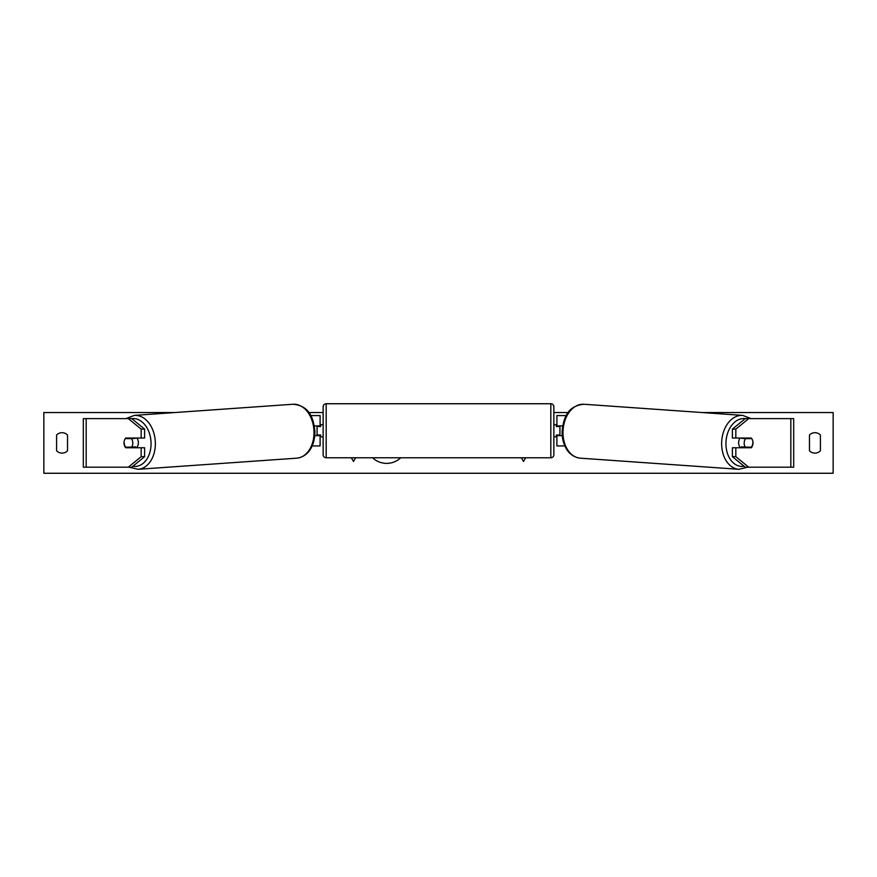 <?xml version="1.0" encoding="UTF-8"?>
<svg xmlns="http://www.w3.org/2000/svg" width="877" height="877" viewBox="0 0 877 877"><rect width="100%" height="100%" fill="white"/><g stroke="black" fill="none" stroke-linecap="round" stroke-linejoin="round"><path stroke-width="1.32" d="M144.617 429.127L141.175 429.127L128.305 418.614L131.736 418.614L144.617 429.127L144.617 438.04L125.729 438.04A6.073 4.297 -90 0 0 124.008 442.907A6.073 4.297 -90 0 0 125.729 447.763L141.175 447.763L141.175 456.676L144.617 456.676L144.617 447.763L141.175 447.763M128.656 447.127A6.073 4.297 -90 0 0 129.16 447.763M144.617 456.676L131.736 467.189L83.315 467.189L83.315 418.614L128.305 418.614M129.16 438.04A6.073 4.297 -90 0 0 128.678 438.643M141.175 438.04L141.175 429.127M128.305 467.189L141.175 456.676M735.825 438.04L735.825 429.127L748.695 418.614L745.264 418.614L732.383 429.127L732.383 438.04L751.271 438.04A6.073 4.297 -90 0 1 752.992 442.907A6.073 4.297 -90 0 1 751.271 447.763L735.825 447.763L735.825 456.676L732.383 456.676L732.383 447.763L735.825 447.763M747.84 438.04A6.073 4.297 -90 0 1 748.322 438.643M732.383 456.676L745.264 467.189L793.685 467.189L793.685 418.614L748.695 418.614M748.344 447.127A6.073 4.297 -90 0 1 747.84 447.763M732.383 429.127L735.825 429.127M748.695 467.189L735.825 456.676M564.854 445.933L556.895 445.933L556.895 435.617L562.245 435.617M556.895 426.507L556.895 415.577L566.279 415.577M559.932 425.904L559.932 435.617M556.895 435.617L556.895 435.014M562.672 425.904L556.895 425.904M312.146 445.933L320.105 445.933L320.105 435.617L314.755 435.617M320.105 426.507L320.105 415.577L310.721 415.577M317.068 425.904L317.068 426.507L320.708 426.507L320.708 424.687L323.142 424.687L323.142 406.775A3.037 3.037 0 0 1 326.178 403.738L550.822 403.738A3.037 3.037 0 0 1 553.858 406.775L553.858 454.746A3.037 3.037 0 0 1 550.822 457.772L550.822 403.738M317.068 426.507L317.068 435.617M320.105 435.617L320.105 435.014M314.328 425.904L320.105 425.904M317.068 435.014L320.708 435.014L320.708 436.834L323.142 436.834L323.142 454.746L323.142 406.775M323.142 454.746A3.037 3.037 0 0 0 326.178 457.772L550.822 457.772M553.858 436.834L556.292 436.834L556.292 435.014L559.932 435.014M559.932 426.507L556.292 426.507L556.292 424.687L553.858 424.687M125.301 438.643L131.429 438.643A6.073 4.286 86 0 1 132.811 442.885A6.073 4.286 86 0 1 131.725 447.127L125.597 447.127A6.073 4.286 86 0 1 124.216 442.885M136.845 438.04A6.073 4.286 86 0 1 138.38 442.49A6.073 4.286 86 0 1 136.406 447.763M134.828 447.763A6.073 4.286 86 0 0 135.584 446.864L131.725 447.127M130.278 447.763A6.073 4.286 86 0 1 129.664 447.127M135.036 438.04A6.073 4.286 86 0 1 135.288 438.368L128.864 438.39M131.429 438.643L135.288 438.368M372.572 457.772A20.478 20.478 0 0 0 400.723 457.772M820.401 450.8A7.586 7.586 0 0 1 809.471 450.8L809.471 435.014A7.586 7.586 0 0 1 820.401 435.014L820.401 450.8M62.07 453.113A7.586 7.586 0 0 0 67.529 450.8L67.529 435.014A7.586 7.586 0 0 0 56.599 435.014L56.599 450.8A7.586 7.586 0 0 0 62.07 453.113M702.071 412.541L833.15 412.541L833.15 473.262L43.85 473.262L43.85 412.541L174.929 412.541M568.219 412.541L553.858 412.541M323.142 412.541L308.781 412.541M351.359 457.772L353.497 461.477L355.634 457.772M525.641 457.772L523.503 461.477L521.366 457.772M740.155 438.04A6.073 4.286 94 0 0 738.62 442.49A6.073 4.286 94 0 0 740.594 447.763M741.964 438.04A6.073 4.286 94 0 0 741.712 438.368L745.571 438.643A6.073 4.286 94 0 0 744.189 442.885A6.073 4.286 94 0 0 745.275 447.127L751.403 447.127A6.073 4.286 94 0 0 752.784 442.885M741.712 438.368L747.84 438.368A6.073 4.286 94 0 0 747.61 438.04M745.571 438.643L751.699 438.643M745.275 447.127L741.416 446.864A6.073 4.286 94 0 0 742.172 447.763M746.722 447.763A6.073 4.286 94 0 0 747.336 447.127M86.165 467.189L86.165 418.614M790.835 467.189L790.835 418.614M326.178 403.738L326.178 457.772M132.855 466.268A23.986 16.937 -94 0 0 151.041 442.49A23.986 16.937 -94 0 0 131.758 418.636M155.339 442.348A27.023 19.086 86 0 1 138.127 469.294L296.777 458.167A27.023 19.086 -94 0 0 313.988 431.21A27.023 19.086 -94 0 0 292.995 404.253L134.334 415.391A27.023 19.086 86 0 1 155.339 442.348M744.145 466.268A23.986 16.937 -86 0 1 725.959 442.49A23.986 16.937 -86 0 1 745.242 418.636M751.096 418.614L742.666 415.391A27.023 19.086 94 0 0 721.661 442.348A27.023 19.086 94 0 0 738.872 469.294L580.223 458.167A27.023 19.086 -86 0 1 563.012 431.21A27.023 19.086 -86 0 1 584.005 404.253C567.09 405.777 563.527 418.669 562.124 431.1C561.938 437.656 563.297 443.477 566.213 448.575C567.529 451.129 571.87 457.169 580.223 458.167M129.149 467.189L138.127 469.294M292.995 404.253C309.91 405.777 313.473 418.669 314.876 431.1C315.062 437.656 313.703 443.477 310.787 448.575C309.471 451.129 305.13 457.169 296.777 458.167M125.904 418.614L134.334 415.391M742.666 415.391L584.005 404.253M747.851 467.189L738.872 469.294"/></g></svg>
